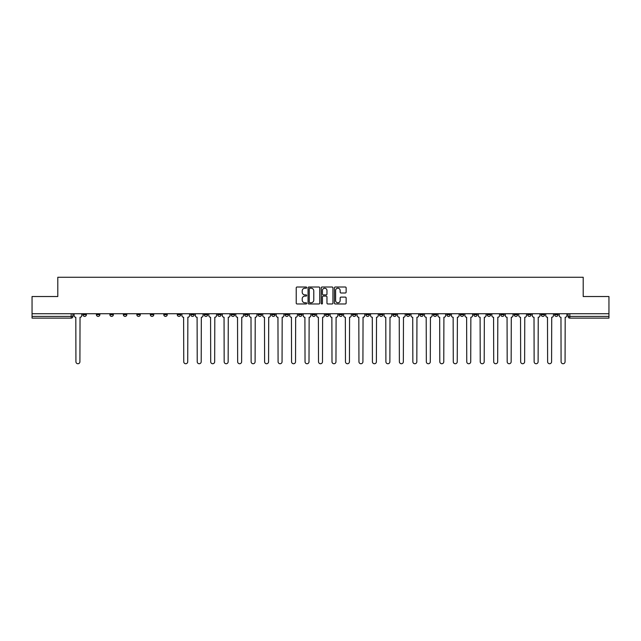 <?xml version="1.0" encoding="UTF-8"?>
<svg xmlns="http://www.w3.org/2000/svg" width="641" height="641" viewBox="0 0 641 641"><rect width="100%" height="100%" fill="white"/><g stroke="black" fill="none" stroke-linecap="round" stroke-linejoin="round"><path stroke-width="0.96" d="M306.678 287.601A0.593 0.593 0 0 0 306.086 287.008L297.071 287.008A0.849 0.849 0 0 0 296.23 287.857L296.23 303.121A0.849 0.849 0 0 0 297.071 303.97L306.086 303.97A0.593 0.593 0 0 0 306.678 303.377A0.593 0.593 0 0 0 306.086 302.784L304.916 302.784A2.716 2.716 0 0 1 302.207 300.068L302.207 298.794A2.716 2.716 0 0 1 304.916 296.086L306.086 296.086A0.593 0.593 0 0 0 306.678 295.493A0.593 0.593 0 0 0 306.086 294.9L304.916 294.9A2.716 2.716 0 0 1 302.207 292.184L302.207 290.91A2.716 2.716 0 0 1 304.916 288.202L306.086 288.202A0.593 0.593 0 0 0 306.678 287.601M446.801 314.667L446.801 313.721L446.801 314.667A1.731 1.731 0 0 0 448.524 316.398A1.731 1.731 0 0 1 446.801 314.667L450.254 314.667A1.731 1.731 0 0 1 448.524 316.398M419.847 313.721L419.847 314.667L423.3 314.667A1.731 1.731 0 0 1 421.578 316.398A1.731 1.731 0 0 1 419.847 314.667L419.847 313.721M406.37 314.667L406.37 313.721L406.37 314.667A1.731 1.731 0 0 0 408.101 316.398A1.731 1.731 0 0 1 406.37 314.667L409.823 314.667A1.731 1.731 0 0 1 408.101 316.398A1.731 1.731 0 0 0 409.823 314.667A1.731 1.731 0 0 1 408.101 316.398M392.893 314.667L392.893 313.721L392.893 314.667A1.731 1.731 0 0 0 394.624 316.398A1.731 1.731 0 0 1 392.893 314.667L396.346 314.667A1.731 1.731 0 0 1 394.624 316.398A1.731 1.731 0 0 0 396.346 314.667A1.731 1.731 0 0 1 394.624 316.398M352.462 314.667L352.462 313.721L352.462 314.667A1.731 1.731 0 0 0 354.193 316.398A1.731 1.731 0 0 1 352.462 314.667L355.915 314.667A1.731 1.731 0 0 1 354.193 316.398M338.985 313.721L338.985 314.667L342.446 314.667A1.731 1.731 0 0 1 340.716 316.398A1.731 1.731 0 0 1 338.985 314.667L338.985 313.721M325.508 313.721L325.508 314.667L328.969 314.667A1.731 1.731 0 0 1 327.239 316.398A1.731 1.731 0 0 1 325.508 314.667L325.508 313.721M312.031 313.721L312.031 314.667L315.492 314.667A1.731 1.731 0 0 1 313.761 316.398A1.731 1.731 0 0 1 312.031 314.667L312.031 313.721M298.554 314.667L298.554 313.721L298.554 314.667A1.731 1.731 0 0 0 300.284 316.398A1.731 1.731 0 0 1 298.554 314.667L302.015 314.667A1.731 1.731 0 0 1 300.284 316.398M271.608 313.721L271.608 314.667L275.061 314.667A1.731 1.731 0 0 1 273.33 316.398A1.731 1.731 0 0 1 271.608 314.667L271.608 313.721M258.131 314.667L258.131 313.721L258.131 314.667A1.731 1.731 0 0 0 259.853 316.398A1.731 1.731 0 0 1 258.131 314.667L261.584 314.667A1.731 1.731 0 0 1 259.853 316.398M109.883 313.721L109.883 314.667L113.345 314.667A1.731 1.731 0 0 1 111.614 316.398A1.731 1.731 0 0 1 109.883 314.667L109.883 313.721M345.283 292.993A0.849 0.849 0 0 0 346.132 292.144L346.132 287.857A0.849 0.849 0 0 0 345.283 287.008L335.275 287.008A0.849 0.849 0 0 0 334.426 287.857L334.426 303.121A0.849 0.849 0 0 0 335.275 303.97L345.283 303.97A0.849 0.849 0 0 0 346.132 303.121L346.132 297.953A0.849 0.849 0 0 0 345.283 297.103L340.996 297.103A0.849 0.849 0 0 0 340.155 297.953L340.155 300.517A2.268 2.268 0 0 1 337.887 302.784A2.268 2.268 0 0 1 335.612 300.517L335.612 290.469A2.268 2.268 0 0 1 337.887 288.202A2.268 2.268 0 0 1 340.155 290.469L340.155 292.144A0.849 0.849 0 0 0 340.996 292.993L345.283 292.993M32.05 313.721L32.05 296.527L57.794 296.527L57.794 277.265L583.206 277.265L583.206 296.527L608.95 296.527L608.95 313.721L32.05 313.721L32.05 316.398L72.914 316.398L72.914 313.721M319.755 287.857A0.849 0.849 0 0 0 318.914 287.008L308.906 287.008A0.849 0.849 0 0 0 308.057 287.857L308.057 303.121A0.849 0.849 0 0 0 308.906 303.97L318.914 303.97A0.849 0.849 0 0 0 319.755 303.121L319.755 287.857M322.086 287.008L332.094 287.008A0.849 0.849 0 0 1 332.943 287.857L332.943 303.121A0.849 0.849 0 0 1 332.094 303.97L327.815 303.97A0.849 0.849 0 0 1 326.966 303.121L326.966 296.935A0.849 0.849 0 0 0 326.117 296.086L323.28 296.086A0.849 0.849 0 0 0 322.431 296.935L322.431 303.377A0.593 0.593 0 0 1 321.838 303.97A0.593 0.593 0 0 1 321.245 303.377L321.245 287.857A0.849 0.849 0 0 1 322.086 287.008M568.086 313.721L568.086 316.398L608.95 316.398L608.95 318.128L569.817 318.128A1.731 1.731 0 0 1 568.086 316.398A1.731 1.731 0 0 0 569.817 318.128L569.817 313.721M608.95 313.721L608.95 316.398M72.914 316.398A1.731 1.731 0 0 1 71.183 318.128A1.731 1.731 0 0 0 72.914 316.398A1.731 1.731 0 0 1 71.183 318.128L32.05 318.128L32.05 316.398M558.071 313.721L558.071 314.667A1.731 1.731 0 0 1 556.34 316.398A1.731 1.731 0 0 1 554.609 314.667A1.731 1.731 0 0 0 556.34 316.398M554.609 313.721L554.609 314.667L558.071 314.667M544.594 313.721L544.594 314.667A1.731 1.731 0 0 1 542.863 316.398A1.731 1.731 0 0 1 541.132 314.667L544.594 314.667M541.132 313.721L541.132 314.667M531.117 313.721L531.117 314.667A1.731 1.731 0 0 1 529.386 316.398A1.731 1.731 0 0 1 527.655 314.667A1.731 1.731 0 0 0 529.386 316.398M527.655 313.721L527.655 314.667L531.117 314.667M517.64 313.721L517.64 314.667A1.731 1.731 0 0 1 515.909 316.398A1.731 1.731 0 0 1 514.186 314.667L517.64 314.667M514.186 313.721L514.186 314.667M504.163 313.721L504.163 314.667A1.731 1.731 0 0 1 502.432 316.398A1.731 1.731 0 0 1 500.709 314.667L504.163 314.667A1.731 1.731 0 0 1 502.432 316.398A1.731 1.731 0 0 0 504.163 314.667M500.709 313.721L500.709 314.667M490.685 313.721L490.685 314.667A1.731 1.731 0 0 1 488.955 316.398A1.731 1.731 0 0 1 487.232 314.667A1.731 1.731 0 0 0 488.955 316.398M487.232 313.721L487.232 314.667L490.685 314.667M477.208 313.721L477.208 314.667A1.731 1.731 0 0 1 475.478 316.398A1.731 1.731 0 0 1 473.755 314.667L477.208 314.667M473.755 313.721L473.755 314.667M463.731 313.721L463.731 314.667A1.731 1.731 0 0 1 462.001 316.398A1.731 1.731 0 0 1 460.278 314.667A1.731 1.731 0 0 0 462.001 316.398M460.278 313.721L460.278 314.667L463.731 314.667M450.254 313.721L450.254 314.667M436.777 313.721L436.777 314.667A1.731 1.731 0 0 1 435.047 316.398A1.731 1.731 0 0 1 433.324 314.667L436.777 314.667A1.731 1.731 0 0 1 435.047 316.398A1.731 1.731 0 0 0 436.777 314.667L436.777 313.721M433.324 313.721L433.324 314.667M423.3 313.721L423.3 314.667A1.731 1.731 0 0 1 421.578 316.398A1.731 1.731 0 0 0 423.3 314.667L423.3 313.721M409.823 313.721L409.823 314.667L409.823 313.721M396.346 313.721L396.346 314.667M382.869 313.721L382.869 314.667A1.731 1.731 0 0 1 381.147 316.398A1.731 1.731 0 0 1 379.416 314.667L382.869 314.667A1.731 1.731 0 0 1 381.147 316.398A1.731 1.731 0 0 0 382.869 314.667M379.416 313.721L379.416 314.667M369.392 313.721L369.392 314.667A1.731 1.731 0 0 1 367.67 316.398A1.731 1.731 0 0 1 365.939 314.667A1.731 1.731 0 0 0 367.67 316.398A1.731 1.731 0 0 0 369.392 314.667A1.731 1.731 0 0 1 367.67 316.398M365.939 313.721L365.939 314.667L369.392 314.667M355.915 313.721L355.915 314.667L355.915 313.721M342.446 313.721L342.446 314.667L342.446 313.721M328.969 313.721L328.969 314.667A1.731 1.731 0 0 1 327.239 316.398A1.731 1.731 0 0 0 328.969 314.667L328.969 313.721M315.492 313.721L315.492 314.667L315.492 313.721M302.015 313.721L302.015 314.667L302.015 313.721M288.538 313.721L288.538 314.667A1.731 1.731 0 0 1 286.807 316.398A1.731 1.731 0 0 1 285.085 314.667A1.731 1.731 0 0 0 286.807 316.398A1.731 1.731 0 0 0 288.538 314.667A1.731 1.731 0 0 1 286.807 316.398M285.085 313.721L285.085 314.667L288.538 314.667M275.061 313.721L275.061 314.667A1.731 1.731 0 0 1 273.33 316.398A1.731 1.731 0 0 0 275.061 314.667L275.061 313.721M261.584 313.721L261.584 314.667M248.107 313.721L248.107 314.667A1.731 1.731 0 0 1 246.376 316.398A1.731 1.731 0 0 1 244.654 314.667L248.107 314.667M244.654 313.721L244.654 314.667M234.63 313.721L234.63 314.667A1.731 1.731 0 0 1 232.899 316.398A1.731 1.731 0 0 1 231.177 314.667L234.63 314.667M231.177 313.721L231.177 314.667M221.153 313.721L221.153 314.667A1.731 1.731 0 0 1 219.422 316.398A1.731 1.731 0 0 1 217.7 314.667L221.153 314.667M217.7 313.721L217.7 314.667M207.676 313.721L207.676 314.667A1.731 1.731 0 0 1 205.953 316.398A1.731 1.731 0 0 1 204.223 314.667L207.676 314.667L207.676 313.721M204.223 313.721L204.223 314.667M194.199 313.721L194.199 314.667A1.731 1.731 0 0 1 192.476 316.398A1.731 1.731 0 0 1 190.746 314.667L194.199 314.667M190.746 313.721L190.746 314.667M180.722 313.721L180.722 314.667A1.731 1.731 0 0 1 178.999 316.398A1.731 1.731 0 0 1 177.269 314.667L180.722 314.667M177.269 313.721L177.269 314.667M167.245 313.721L167.245 314.667A1.731 1.731 0 0 1 165.522 316.398A1.731 1.731 0 0 1 163.792 314.667L167.245 314.667M163.792 313.721L163.792 314.667M153.768 313.721L153.768 314.667A1.731 1.731 0 0 1 152.045 316.398A1.731 1.731 0 0 1 150.315 314.667L153.768 314.667M150.315 313.721L150.315 314.667M140.291 313.721L140.291 314.667A1.731 1.731 0 0 1 138.568 316.398A1.731 1.731 0 0 1 136.837 314.667A1.731 1.731 0 0 0 138.568 316.398M136.837 313.721L136.837 314.667L140.291 314.667M126.814 313.721L126.814 314.667A1.731 1.731 0 0 1 125.091 316.398A1.731 1.731 0 0 1 123.36 314.667L126.814 314.667M123.36 313.721L123.36 314.667M113.345 313.721L113.345 314.667A1.731 1.731 0 0 1 111.614 316.398A1.731 1.731 0 0 0 113.345 314.667M99.868 313.721L99.868 314.667A1.731 1.731 0 0 1 98.137 316.398A1.731 1.731 0 0 1 96.406 314.667A1.731 1.731 0 0 0 98.137 316.398A1.731 1.731 0 0 0 99.868 314.667A1.731 1.731 0 0 1 98.137 316.398M96.406 313.721L96.406 314.667L99.868 314.667M86.391 313.721L86.391 314.667A1.731 1.731 0 0 1 84.66 316.398A1.731 1.731 0 0 1 82.929 314.667L86.391 314.667L86.391 313.721M82.929 313.721L82.929 314.667M309.835 288.202A0.593 0.593 0 0 0 309.242 288.795L309.242 302.191A0.593 0.593 0 0 0 309.835 302.784L311.069 302.784A2.716 2.716 0 0 0 313.778 300.068L313.778 290.91A2.716 2.716 0 0 0 311.069 288.202L309.835 288.202M326.966 290.509A2.268 2.268 0 0 0 324.699 288.242A2.268 2.268 0 0 0 322.431 290.509L322.431 294.051A0.849 0.849 0 0 0 323.28 294.9L326.117 294.9A0.849 0.849 0 0 0 326.966 294.051L326.966 290.509M74.076 313.721L74.076 315.532A1.731 1.731 0 0 0 75.806 317.263L75.934 361.748A1.987 1.987 0 0 0 77.922 363.735A1.987 1.987 0 0 0 79.909 361.748L80.037 317.263A1.731 1.731 0 0 0 81.768 315.532L81.768 313.721M181.892 313.721L181.892 315.532A1.731 1.731 0 0 0 183.614 317.263L183.751 361.748A1.987 1.987 0 0 0 185.738 363.735A1.987 1.987 0 0 0 187.725 361.748L187.853 317.263A1.731 1.731 0 0 0 189.576 315.532L189.576 313.721M195.369 313.721L195.369 315.532A1.731 1.731 0 0 0 197.091 317.263L197.228 361.748A1.987 1.987 0 0 0 199.215 363.735A1.987 1.987 0 0 0 201.202 361.748L201.33 317.263A1.731 1.731 0 0 0 203.053 315.532L203.053 313.721M208.846 313.721L208.846 315.532A1.731 1.731 0 0 0 210.569 317.263L210.697 361.748A1.987 1.987 0 0 0 212.684 363.735A1.987 1.987 0 0 0 214.671 361.748L214.807 317.263A1.731 1.731 0 0 0 216.53 315.532L216.53 313.721M222.323 313.721L222.323 315.532A1.731 1.731 0 0 0 224.046 317.263L224.174 361.748A1.987 1.987 0 0 0 226.161 363.735A1.987 1.987 0 0 0 228.148 361.748L228.284 317.263A1.731 1.731 0 0 0 230.007 315.532L230.007 313.721M235.8 313.721L235.8 315.532A1.731 1.731 0 0 0 237.523 317.263L237.651 361.748A1.987 1.987 0 0 0 239.638 363.735A1.987 1.987 0 0 0 241.625 361.748L241.761 317.263A1.731 1.731 0 0 0 243.484 315.532L243.484 313.721M249.277 313.721L249.277 315.532A1.731 1.731 0 0 0 251 317.263L251.128 361.748A1.987 1.987 0 0 0 253.115 363.735A1.987 1.987 0 0 0 255.102 361.748L255.23 317.263A1.731 1.731 0 0 0 256.961 315.532L256.961 313.721M262.746 313.721L262.746 315.532A1.731 1.731 0 0 0 264.477 317.263L264.605 361.748A1.987 1.987 0 0 0 266.592 363.735A1.987 1.987 0 0 0 268.579 361.748L268.707 317.263A1.731 1.731 0 0 0 270.438 315.532L270.438 313.721M276.223 313.721L276.223 315.532A1.731 1.731 0 0 0 277.954 317.263L278.082 361.748A1.987 1.987 0 0 0 280.069 363.735A1.987 1.987 0 0 0 282.056 361.748L282.184 317.263A1.731 1.731 0 0 0 283.915 315.532L283.915 313.721M289.7 313.721L289.7 315.532A1.731 1.731 0 0 0 291.431 317.263L291.559 361.748A1.987 1.987 0 0 0 293.546 363.735A1.987 1.987 0 0 0 295.533 361.748L295.661 317.263A1.731 1.731 0 0 0 297.392 315.532L297.392 313.721M303.177 313.721L303.177 315.532A1.731 1.731 0 0 0 304.908 317.263L305.036 361.748A1.987 1.987 0 0 0 307.023 363.735A1.987 1.987 0 0 0 309.01 361.748L309.138 317.263A1.731 1.731 0 0 0 310.869 315.532L310.869 313.721M316.654 313.721L316.654 315.532A1.731 1.731 0 0 0 318.385 317.263L318.513 361.748A1.987 1.987 0 0 0 320.5 363.735A1.987 1.987 0 0 0 322.487 361.748L322.615 317.263A1.731 1.731 0 0 0 324.346 315.532L324.346 313.721M330.131 313.721L330.131 315.532A1.731 1.731 0 0 0 331.862 317.263L331.99 361.748A1.987 1.987 0 0 0 333.977 363.735A1.987 1.987 0 0 0 335.964 361.748L336.092 317.263A1.731 1.731 0 0 0 337.823 315.532L337.823 313.721M343.608 313.721L343.608 315.532A1.731 1.731 0 0 0 345.339 317.263L345.467 361.748A1.987 1.987 0 0 0 347.454 363.735A1.987 1.987 0 0 0 349.441 361.748L349.569 317.263A1.731 1.731 0 0 0 351.3 315.532L351.3 313.721M357.085 313.721L357.085 315.532A1.731 1.731 0 0 0 358.816 317.263L358.944 361.748A1.987 1.987 0 0 0 360.931 363.735A1.987 1.987 0 0 0 362.918 361.748L363.046 317.263A1.731 1.731 0 0 0 364.777 315.532L364.777 313.721M370.562 313.721L370.562 315.532A1.731 1.731 0 0 0 372.293 317.263L372.421 361.748A1.987 1.987 0 0 0 374.408 363.735A1.987 1.987 0 0 0 376.395 361.748L376.523 317.263A1.731 1.731 0 0 0 378.254 315.532L378.254 313.721M384.039 313.721L384.039 315.532A1.731 1.731 0 0 0 385.77 317.263L385.898 361.748A1.987 1.987 0 0 0 387.885 363.735A1.987 1.987 0 0 0 389.872 361.748L390 317.263A1.731 1.731 0 0 0 391.723 315.532L391.723 313.721M397.516 313.721L397.516 315.532A1.731 1.731 0 0 0 399.239 317.263L399.375 361.748A1.987 1.987 0 0 0 401.362 363.735A1.987 1.987 0 0 0 403.349 361.748L403.477 317.263A1.731 1.731 0 0 0 405.2 315.532L405.2 313.721M410.993 313.721L410.993 315.532A1.731 1.731 0 0 0 412.716 317.263L412.852 361.748A1.987 1.987 0 0 0 414.839 363.735A1.987 1.987 0 0 0 416.826 361.748L416.954 317.263A1.731 1.731 0 0 0 418.677 315.532L418.677 313.721M424.47 313.721L424.47 315.532A1.731 1.731 0 0 0 426.193 317.263L426.329 361.748A1.987 1.987 0 0 0 428.316 363.735A1.987 1.987 0 0 0 430.303 361.748L430.432 317.263A1.731 1.731 0 0 0 432.154 315.532L432.154 313.721M437.947 313.721L437.947 315.532A1.731 1.731 0 0 0 439.67 317.263L439.798 361.748A1.987 1.987 0 0 0 441.785 363.735A1.987 1.987 0 0 0 443.772 361.748L443.909 317.263A1.731 1.731 0 0 0 445.631 315.532L445.631 313.721M451.424 313.721L451.424 315.532A1.731 1.731 0 0 0 453.147 317.263L453.275 361.748A1.987 1.987 0 0 0 455.262 363.735A1.987 1.987 0 0 0 457.249 361.748L457.386 317.263A1.731 1.731 0 0 0 459.108 315.532L459.108 313.721M464.901 313.721L464.901 315.532A1.731 1.731 0 0 0 466.624 317.263L466.752 361.748A1.987 1.987 0 0 0 468.739 363.735A1.987 1.987 0 0 0 470.726 361.748L470.855 317.263A1.731 1.731 0 0 0 472.585 315.532L472.585 313.721M478.378 313.721L478.378 315.532A1.731 1.731 0 0 0 480.101 317.263L480.229 361.748A1.987 1.987 0 0 0 482.216 363.735A1.987 1.987 0 0 0 484.203 361.748L484.332 317.263A1.731 1.731 0 0 0 486.062 315.532L486.062 313.721M491.847 313.721L491.847 315.532A1.731 1.731 0 0 0 493.578 317.263L493.706 361.748A1.987 1.987 0 0 0 495.693 363.735A1.987 1.987 0 0 0 497.68 361.748L497.809 317.263A1.731 1.731 0 0 0 499.539 315.532L499.539 313.721M505.324 313.721L505.324 315.532A1.731 1.731 0 0 0 507.055 317.263L507.183 361.748A1.987 1.987 0 0 0 509.17 363.735A1.987 1.987 0 0 0 511.157 361.748L511.286 317.263A1.731 1.731 0 0 0 513.016 315.532L513.016 313.721M518.801 313.721L518.801 315.532A1.731 1.731 0 0 0 520.532 317.263L520.66 361.748A1.987 1.987 0 0 0 522.647 363.735A1.987 1.987 0 0 0 524.634 361.748L524.763 317.263A1.731 1.731 0 0 0 526.493 315.532L526.493 313.721M532.278 313.721L532.278 315.532A1.731 1.731 0 0 0 534.009 317.263L534.137 361.748A1.987 1.987 0 0 0 536.124 363.735A1.987 1.987 0 0 0 538.111 361.748L538.24 317.263A1.731 1.731 0 0 0 539.97 315.532L539.97 313.721M545.755 313.721L545.755 315.532A1.731 1.731 0 0 0 547.486 317.263L547.614 361.748A1.987 1.987 0 0 0 549.601 363.735A1.987 1.987 0 0 0 551.589 361.748L551.717 317.263A1.731 1.731 0 0 0 553.447 315.532L553.447 313.721M559.232 313.721L559.232 315.532A1.731 1.731 0 0 0 560.963 317.263L561.091 361.748A1.987 1.987 0 0 0 563.078 363.735A1.987 1.987 0 0 0 565.066 361.748L565.194 317.263A1.731 1.731 0 0 0 566.924 315.532L566.924 313.721M71.183 313.721L71.183 318.128M569.817 318.128A1.731 1.731 0 0 1 568.086 316.398"/></g></svg>
